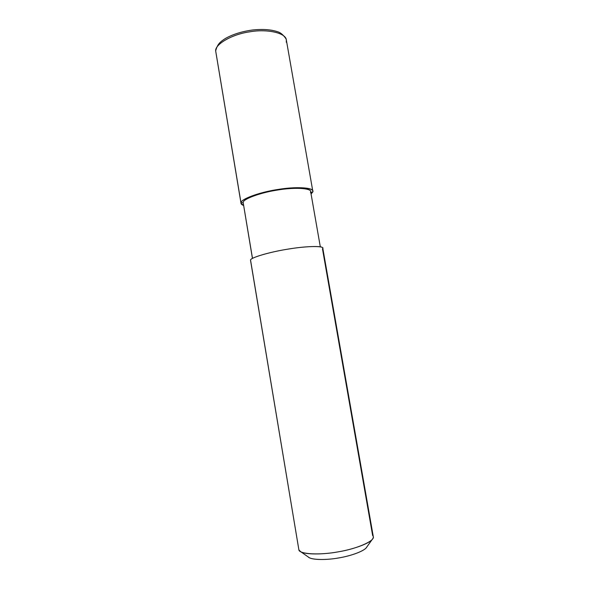<?xml version="1.0" encoding="UTF-8"?>
<svg xmlns="http://www.w3.org/2000/svg" width="589" height="589" viewBox="0 0 589 589"><rect width="100%" height="100%" fill="white"/><g stroke="black" fill="none" stroke-linecap="round" stroke-linejoin="round"><path stroke-width="0.88" d="M308.29 557.003C310.778 559.859 325.518 560.36 338.756 557.93C351.088 555.957 365.04 550.818 366.807 546.997L366.203 547.844C363.133 551.584 350.146 556.068 338.837 557.923C326.748 560.124 312.855 560.014 309.144 557.599L308.29 557.003M215.677 50.926L241.019 203.338L243.596 205.48C241.718 204.766 240.857 203.904 241.004 202.896L243.169 202.572L252.497 258.387L243.169 202.572L241.004 202.896L215.677 50.926C217.459 43.733 220.625 41.605 225.565 38.381C232.927 34.287 241.814 31.511 252.217 30.039C262.554 28.905 271.124 29.509 277.927 31.835C280.776 32.756 283.486 35.112 286.063 38.903L286.342 40.015C286.055 32.822 266.655 28.714 249.773 31.821C231.668 34.287 214.396 44.69 215.707 51.25C214.396 44.69 231.668 34.287 249.773 31.821C266.655 28.714 286.055 32.822 286.342 40.015L312.788 191.064C313.105 187.221 293.985 186.61 276.771 189.665C258.394 192.478 240.216 199.487 241.004 202.896C240.032 199.266 260.78 191.742 279.584 189.231C298.557 186.168 315.984 188.009 312.575 192.242L311.066 193.943L312.575 192.242L312.788 191.064M310.815 192.507L312.575 192.242L310.815 192.507M252.438 258.416L243.169 202.572C242.484 199.354 259.609 192.787 276.83 190.151C292.976 187.287 310.933 187.869 310.639 191.477L320.313 246.82M250.539 260.419L298.895 549.935L250.539 260.419M298.895 549.935L300.707 551.694C305.183 554.617 322.61 554.691 337.88 551.908C352.163 549.566 368.486 543.993 372.196 539.472C373.536 537.838 373.684 536.491 372.631 535.423L322.477 248.852C326.137 245.871 308.894 245.701 289.795 248.845C270.911 251.621 249.795 257.805 250.553 260.132C249.964 257.938 268.488 252.247 286.976 249.294C304.307 246.261 323.324 245.525 322.765 248.072L373.293 536.689C375.075 540.967 356.669 548.83 338.712 551.76C319.709 555.405 299.367 554.146 298.895 549.935L250.553 260.132M286.313 42.202L286.342 40.015M310.447 192.559C313.598 188.583 297.195 186.882 279.414 189.746C261.81 192.11 242.322 199.156 243.169 202.572M215.677 51L241.019 203.338M300.707 551.694L309.144 557.599M372.196 539.472L366.203 547.844"/></g></svg>
